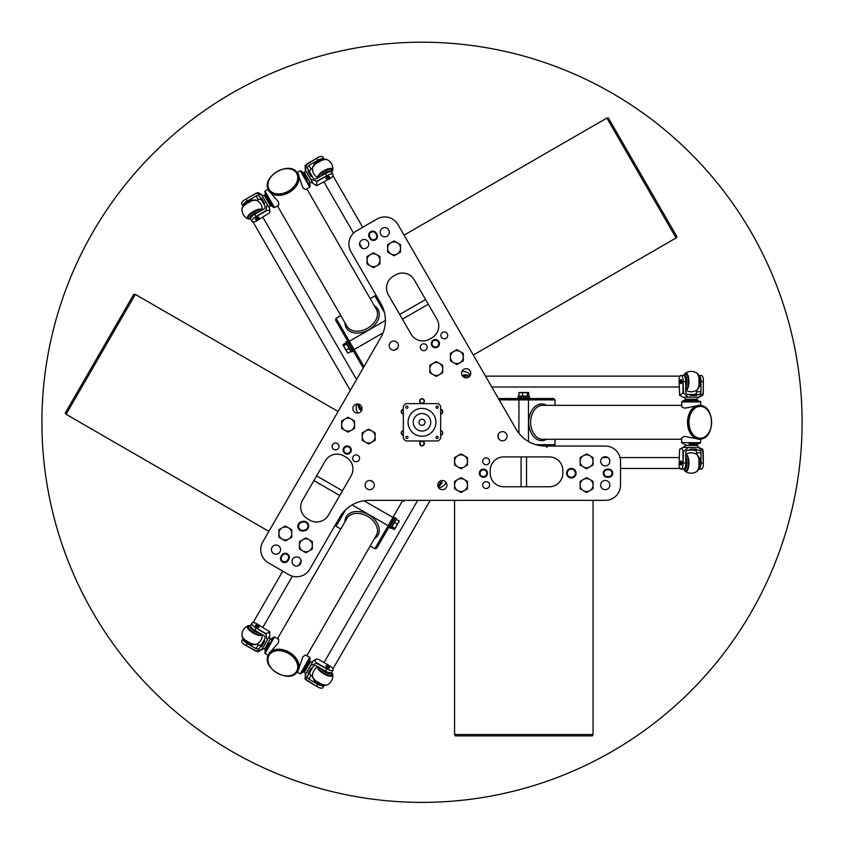 <?xml version="1.0" encoding="UTF-8"?>
<svg xmlns="http://www.w3.org/2000/svg" width="844" height="844" viewBox="0 0 844 844"><rect width="100%" height="100%" fill="white"/><g stroke="black" fill="none" stroke-linecap="round" stroke-linejoin="round"><path stroke-width="1.27" d="M620.53 485.078A15.276 15.276 0 0 1 605.264 500.355L369.102 500.355A33.939 33.939 0 0 0 339.71 517.319L309.801 569.12A15.276 15.276 0 0 1 288.933 574.711L268.36 562.832A15.276 15.276 0 0 1 262.769 541.975L380.855 337.452A33.939 33.939 0 0 0 380.855 303.513L350.946 251.712A15.276 15.276 0 0 1 356.537 230.845L377.11 218.965A15.276 15.276 0 0 1 397.967 224.557L516.053 429.079A33.939 33.939 0 0 0 545.435 446.054L605.264 446.054A15.276 15.276 0 0 1 620.53 461.32L620.53 485.078M676.097 237.966L676.941 236.7L608.387 117.97L606.868 118.055L676.097 237.966L473.305 355.05M455.254 735.873L592.361 735.873L593.047 734.512L454.578 734.512L455.254 735.873M133.806 294.303L65.252 413.043L66.085 414.309L135.314 294.398L133.806 294.303M339.763 495.512L313.894 480.574M399.718 314.464L425.576 299.536M526.529 456.91L526.529 486.777M429.585 417.917A8.757 8.757 0 0 0 414.415 417.917A8.757 8.757 0 0 0 422 431.052A8.757 8.757 0 0 0 429.585 417.917M424.648 420.766A3.059 3.059 0 0 1 420.47 424.943A3.059 3.059 0 0 1 419.837 420.133A3.059 3.059 0 0 1 424.648 420.766M407.979 437.414A1.097 1.097 0 0 1 406.333 438.363A1.097 1.097 0 0 1 406.333 436.464A1.097 1.097 0 0 1 407.979 437.414M438.215 437.414A1.097 1.097 0 0 1 436.57 438.363A1.097 1.097 0 0 1 436.57 436.464A1.097 1.097 0 0 1 438.215 437.414M438.215 407.177A1.097 1.097 0 0 1 436.57 408.127A1.097 1.097 0 0 1 436.57 406.228A1.097 1.097 0 0 1 438.215 407.177M407.979 407.177A1.097 1.097 0 0 1 406.333 408.127A1.097 1.097 0 0 1 406.333 406.228A1.097 1.097 0 0 1 407.979 407.177M411.429 431.347A13.915 13.915 0 0 1 419.447 408.612A13.915 13.915 0 0 1 435.124 426.916A13.915 13.915 0 0 1 411.429 431.347M405.774 403.632A24.729 24.729 0 0 0 403.337 406.069L403.337 438.521A24.729 24.729 0 0 0 405.774 440.958L438.226 440.958A24.729 24.729 0 0 0 440.663 438.521L440.663 406.069A24.729 24.729 0 0 0 438.226 403.632L405.774 403.632M424.057 399.898A2.374 2.374 0 0 0 419.943 399.898A2.374 2.374 0 0 0 422 403.464A2.374 2.374 0 0 0 424.057 399.898M440.663 435.261A2.374 2.374 0 0 0 440.663 430.546M403.337 430.546A2.374 2.374 0 0 0 403.337 435.261M288.553 527.859L291.781 529.726L291.781 533.45A6.446 6.446 0 0 0 282.107 527.859L285.335 526.002L288.553 527.859M291.781 537.164L288.553 539.031A6.446 6.446 0 0 0 291.781 533.45L291.781 537.164M285.335 540.888L282.107 539.031A6.446 6.446 0 0 0 288.553 539.031L285.335 540.888M278.879 533.45L278.879 529.726L282.107 527.859A6.446 6.446 0 0 0 282.107 539.031L278.879 537.164L278.879 533.45M351.336 419.12L354.564 420.977L354.564 424.701A6.446 6.446 0 0 0 344.89 419.12L348.118 417.252L351.336 419.12M354.564 428.425L351.336 430.282A6.446 6.446 0 0 0 354.564 424.701L354.564 428.425M348.118 432.149L344.89 430.282A6.446 6.446 0 0 0 351.336 430.282L348.118 432.149M341.662 424.701L341.662 420.977L344.89 419.12A6.446 6.446 0 0 0 344.89 430.282L341.662 428.425L341.662 424.701M397.302 253.949L394.074 255.806L390.846 253.949A6.446 6.446 0 0 0 400.52 248.358L400.52 252.082L397.302 253.949M387.628 252.082L387.628 248.358A6.446 6.446 0 0 0 390.846 253.949L387.628 252.082M387.628 244.633L390.846 242.777A6.446 6.446 0 0 0 387.628 248.358L387.628 244.633M397.302 242.777L400.52 244.633L400.52 248.358A6.446 6.446 0 0 0 390.846 242.777L394.074 240.909L397.302 242.777M460.086 362.688L456.857 364.545L453.639 362.688A6.446 6.446 0 0 0 463.303 357.107L463.303 360.831L460.086 362.688M450.411 360.831L450.411 357.107A6.446 6.446 0 0 0 453.639 362.688L450.411 360.831M450.411 353.383L453.639 351.515A6.446 6.446 0 0 0 450.411 357.107L450.411 353.383M460.086 351.515L463.303 353.383L463.303 357.107A6.446 6.446 0 0 0 453.639 351.515L456.857 349.659L460.086 351.515M580.144 485.078L580.144 481.354L583.373 479.497A6.446 6.446 0 0 0 583.373 490.659L580.144 488.803L580.144 485.078M586.591 477.63L589.819 479.497A6.446 6.446 0 0 0 583.373 479.497L586.591 477.63M593.047 481.354L593.047 485.078A6.446 6.446 0 0 0 589.819 479.497L593.047 481.354M589.819 490.659L586.591 492.527L583.373 490.659A6.446 6.446 0 0 0 593.047 485.078L593.047 488.803L589.819 490.659M454.578 485.078L454.578 481.354L457.807 479.497A6.446 6.446 0 0 0 457.807 490.659L454.578 488.803L454.578 485.078M461.024 477.63L464.253 479.497A6.446 6.446 0 0 0 457.807 479.497L461.024 477.63M467.471 481.354L467.471 485.078A6.446 6.446 0 0 0 464.253 479.497L467.471 481.354M464.253 490.659L461.024 492.527L457.807 490.659A6.446 6.446 0 0 0 467.471 485.078L467.471 488.803L464.253 490.659M287.53 560.184A3.397 3.397 0 0 1 282.888 561.429A3.397 3.397 0 0 1 281.653 556.787L282.329 555.616A3.397 3.397 0 0 1 286.96 554.371A3.397 3.397 0 0 1 288.205 559.013L287.53 560.184L288.11 560.521L288.796 559.35A4.072 4.072 0 0 0 287.298 553.791A4.072 4.072 0 0 0 281.738 555.278L281.063 556.449A4.072 4.072 0 0 0 282.55 562.02A4.072 4.072 0 0 0 288.11 560.521M345.502 452.975A3.397 3.397 0 0 1 345.502 447.098A3.397 3.397 0 0 1 350.598 450.042A3.397 3.397 0 0 1 345.502 452.975M345.164 453.566A4.072 4.072 0 0 0 351.273 450.042A4.072 4.072 0 0 0 345.164 446.508A4.072 4.072 0 0 0 345.164 453.566M369.82 236.89A3.397 3.397 0 0 1 371.065 232.258A3.397 3.397 0 0 1 375.696 233.503L376.371 234.674A3.397 3.397 0 0 1 375.137 239.306A3.397 3.397 0 0 1 370.495 238.071L369.82 236.89L369.229 237.227L369.915 238.409A4.072 4.072 0 0 0 375.474 239.896A4.072 4.072 0 0 0 376.962 234.337L376.287 233.155A4.072 4.072 0 0 0 370.727 231.667A4.072 4.072 0 0 0 369.229 237.227M433.679 340.702A3.397 3.397 0 0 1 438.764 343.645A3.397 3.397 0 0 1 433.679 346.589A3.397 3.397 0 0 1 433.679 340.702M433.341 340.121A4.072 4.072 0 0 0 433.341 347.169A4.072 4.072 0 0 0 439.45 343.645A4.072 4.072 0 0 0 433.341 340.121M608.651 469.802A3.397 3.397 0 0 1 612.048 473.199A3.397 3.397 0 0 1 608.651 476.596L607.3 476.596A3.397 3.397 0 0 1 603.903 473.199A3.397 3.397 0 0 1 607.3 469.802L608.651 469.802L608.651 469.127L607.3 469.127A4.072 4.072 0 0 0 603.228 473.199A4.072 4.072 0 0 0 607.3 477.271L608.651 477.271A4.072 4.072 0 0 0 612.723 473.199A4.072 4.072 0 0 0 608.651 469.127M486.819 473.199A3.397 3.397 0 0 1 481.734 476.143A3.397 3.397 0 0 1 481.734 470.266A3.397 3.397 0 0 1 486.819 473.199M487.494 473.199A4.072 4.072 0 0 0 481.386 469.675A4.072 4.072 0 0 0 481.386 476.723A4.072 4.072 0 0 0 487.494 473.199M609.843 485.078A4.579 4.579 0 0 1 602.964 489.045A4.579 4.579 0 0 1 602.964 481.112A4.579 4.579 0 0 1 609.843 485.078M609.843 461.32A4.579 4.579 0 0 1 602.964 465.287A4.579 4.579 0 0 1 602.964 457.353A4.579 4.579 0 0 1 609.843 461.32M576.072 473.199A4.747 4.747 0 0 0 568.951 469.085A4.747 4.747 0 0 0 568.951 477.314A4.747 4.747 0 0 0 576.072 473.199M503.784 456.91L549.265 456.91A13.578 13.578 0 0 1 562.842 470.488L562.842 473.199A13.578 13.578 0 0 1 549.265 486.777L503.784 486.777A13.578 13.578 0 0 1 490.216 473.199L490.216 470.488A13.578 13.578 0 0 1 503.784 456.91M489.573 461.32A3.429 3.429 0 0 1 484.424 464.295A3.429 3.429 0 0 1 484.424 458.355A3.429 3.429 0 0 1 489.573 461.32M489.573 485.078A3.429 3.429 0 0 1 484.424 488.043A3.429 3.429 0 0 1 484.424 482.103A3.429 3.429 0 0 1 489.573 485.078M280.577 549.613A4.579 4.579 0 0 1 273.709 553.58A4.579 4.579 0 0 1 273.709 545.646A4.579 4.579 0 0 1 280.577 549.613M301.15 561.492A4.579 4.579 0 0 1 294.282 565.459A4.579 4.579 0 0 1 294.282 557.525A4.579 4.579 0 0 1 301.15 561.492M304.842 530.686A4.747 4.747 0 0 0 308.577 525.105A4.747 4.747 0 0 0 302.996 521.37L301.667 521.634A4.747 4.747 0 0 0 297.921 527.215A4.747 4.747 0 0 0 303.513 530.95L304.842 530.686L304.705 530.021L303.376 530.285A4.072 4.072 0 0 1 298.597 527.078A4.072 4.072 0 0 1 301.793 522.299L303.133 522.035A4.072 4.072 0 0 1 307.912 525.242A4.072 4.072 0 0 1 304.705 530.021M351.125 475.816L328.39 515.199A13.578 13.578 0 0 1 309.843 520.168L307.49 518.807A13.578 13.578 0 0 1 302.521 500.27L325.267 460.887A13.578 13.578 0 0 1 343.803 455.918L346.156 457.269A13.578 13.578 0 0 1 351.125 475.816M359.565 458.324A3.429 3.429 0 0 1 354.417 461.299A3.429 3.429 0 0 1 354.417 455.359A3.429 3.429 0 0 1 359.565 458.324M338.982 446.455A3.429 3.429 0 0 1 333.844 449.419A3.429 3.429 0 0 1 333.844 443.48A3.429 3.429 0 0 1 338.982 446.455M447.731 335.353A3.429 3.429 0 0 1 442.583 338.328A3.429 3.429 0 0 1 442.583 332.388A3.429 3.429 0 0 1 447.731 335.353M427.159 347.232A3.429 3.429 0 0 1 422.011 350.207A3.429 3.429 0 0 1 422.011 344.268A3.429 3.429 0 0 1 427.159 347.232M411.081 334.161L388.346 294.778A13.578 13.578 0 0 1 393.315 276.231L395.667 274.87A13.578 13.578 0 0 1 414.214 279.839L436.949 319.222A13.578 13.578 0 0 1 431.98 337.769L429.628 339.13A13.578 13.578 0 0 1 411.081 334.161M368.754 244.074A4.579 4.579 0 0 1 361.876 248.041A4.579 4.579 0 0 1 361.876 240.107A4.579 4.579 0 0 1 368.754 244.074M389.327 232.195A4.579 4.579 0 0 1 382.448 236.162A4.579 4.579 0 0 1 382.448 228.228A4.579 4.579 0 0 1 389.327 232.195M507.107 436.211A4.579 4.579 0 0 1 500.239 440.178A4.579 4.579 0 0 1 500.239 432.244A4.579 4.579 0 0 1 507.107 436.211M446.94 485.078A4.579 4.579 0 0 1 440.072 489.045A4.579 4.579 0 0 1 440.072 481.112A4.579 4.579 0 0 1 446.94 485.078M374.272 485.078A4.579 4.579 0 0 1 367.393 489.045A4.579 4.579 0 0 1 367.393 481.112A4.579 4.579 0 0 1 374.272 485.078M362.023 408.538A4.579 4.579 0 0 1 355.155 412.505A4.579 4.579 0 0 1 355.155 404.571A4.579 4.579 0 0 1 362.023 408.538M398.368 345.597A4.579 4.579 0 0 1 391.489 349.564A4.579 4.579 0 0 1 391.489 341.63A4.579 4.579 0 0 1 398.368 345.597M470.773 373.27A4.579 4.579 0 0 1 463.905 377.236A4.579 4.579 0 0 1 463.905 369.303A4.579 4.579 0 0 1 470.773 373.27M575.397 473.199A4.072 4.072 0 0 1 569.289 476.723A4.072 4.072 0 0 1 569.289 469.675A4.072 4.072 0 0 1 575.397 473.199M457.807 455.739A6.446 6.446 0 0 0 457.807 466.911A6.446 6.446 0 0 0 467.471 461.32A6.446 6.446 0 0 0 457.807 455.739L461.024 453.872L467.471 457.596L467.471 465.044L461.024 468.768L454.578 465.044L454.578 457.596L457.807 455.739M583.373 455.739A6.446 6.446 0 0 0 583.373 466.911A6.446 6.446 0 0 0 593.047 461.32A6.446 6.446 0 0 0 583.373 455.739L586.591 453.872L593.047 457.596L593.047 465.044L586.591 468.768L580.144 465.044L580.144 457.596L583.373 455.739M433.056 374.567A6.446 6.446 0 0 0 442.731 368.986A6.446 6.446 0 0 0 433.056 363.395A6.446 6.446 0 0 0 433.056 374.567L429.839 372.7L429.839 365.262L436.285 361.538L442.731 365.262L442.731 372.7L436.285 376.424L433.056 374.567M370.273 265.818A6.446 6.446 0 0 0 379.948 260.237A6.446 6.446 0 0 0 370.273 254.656A6.446 6.446 0 0 0 370.273 265.818L367.056 263.961L367.056 256.513L373.502 252.789L379.948 256.513L379.948 263.961L373.502 267.685L370.273 265.818M375.137 436.58A6.446 6.446 0 0 0 365.463 430.999A6.446 6.446 0 0 0 365.463 442.161A6.446 6.446 0 0 0 375.137 436.58L375.137 440.304L368.691 444.028L362.234 440.304L362.234 432.856L368.691 429.132L375.137 432.856L375.137 436.58M312.354 545.319A6.446 6.446 0 0 0 302.679 539.738A6.446 6.446 0 0 0 302.679 550.91A6.446 6.446 0 0 0 312.354 545.319L312.354 549.043L305.908 552.767L299.451 549.043L299.451 541.605L305.908 537.881L312.354 541.605L312.354 545.319M403.337 409.329A2.374 2.374 0 0 0 403.337 414.045A2.374 2.374 0 0 1 403.337 409.329M419.943 444.693A2.374 2.374 0 0 0 424.057 444.693A2.374 2.374 0 0 0 422 441.127A2.374 2.374 0 0 0 419.943 444.693A2.374 2.374 0 0 0 424.057 444.693A2.374 2.374 0 0 0 422 441.127A2.374 2.374 0 0 0 419.943 444.693M442.425 412.874A2.374 2.374 0 0 0 440.663 409.329A2.374 2.374 0 0 1 440.663 414.045A2.374 2.374 0 0 0 442.425 412.874M593.047 500.355L593.047 734.512M268.877 531.393L66.085 414.309M686.109 399.898L697.471 399.898L684.917 399.898L685.761 399.223L696.616 399.223L698.653 397.176L688.314 397.176L683.461 393.104L683.018 379.125L683.018 393.104L679.578 395.245L679.051 379.125A6.108 2.163 90 0 1 681.034 375.464A6.108 2.163 90 0 1 683.018 379.125M696.49 395.488L697.165 394.464L695.889 394.464L696.49 395.488L690.223 395.488L690.097 394.464L695.889 394.464M690.097 394.464L688.282 394.464A2.711 2.543 90 0 1 685.739 391.753L685.739 381.572A6.108 2.163 -90 0 0 683.577 375.464L681.034 375.464M690.223 395.488L689.548 394.464M698.589 375.496A6.108 2.163 90 0 1 698.811 375.464A6.108 2.163 90 0 1 700.974 381.572L700.974 391.753A2.711 2.543 90 0 1 698.431 394.464L697.165 394.464M700.974 391.753L696.638 391.753A2.711 2.543 -90 0 1 694.106 394.464M696.638 391.753L696.638 390.171M699.338 397.176L702.809 395.245L703.326 393.104L703.326 379.125L703.252 393.104L698.389 397.176L699.338 397.176L698.389 397.176M680.623 383.25A2.036 0.717 -90 0 0 681.034 383.609C680.021 382.627 680.021 381.266 681.034 379.536L681.034 379.536A2.036 0.717 90 0 1 681.762 381.572A2.036 0.717 90 0 1 681.034 383.609A2.036 0.717 -90 0 0 681.762 381.541A2.036 0.717 -90 0 0 681.034 379.536A2.036 0.717 -90 0 0 680.623 379.895M703.326 379.125A6.108 2.163 -90 0 0 701.343 375.464L698.811 375.464M683.988 397.176L688.314 397.176M689.337 397.176L685.011 397.176M697.165 450.126L696.49 449.103L695.889 450.126L698.431 450.126A2.711 2.543 90 0 1 700.974 452.838L700.974 463.018A6.108 2.163 90 0 1 698.811 469.127A6.108 2.163 90 0 1 698.589 469.095M695.889 450.126L690.097 450.126L690.223 449.103L696.49 449.103M690.223 449.103L689.548 449.525L690.097 450.126M703.252 451.477L703.326 465.466L702.799 449.346L698.389 447.404L703.326 451.477M683.018 465.466A6.108 2.163 90 0 1 681.034 469.127A6.108 2.163 90 0 1 679.051 465.466L679.62 449.282L681.034 448.449L682.458 449.282L682.975 450.78L683.018 465.466L683.461 451.477L688.314 447.404L698.389 447.404M681.034 469.127L683.577 469.127A6.108 2.163 -90 0 0 685.739 463.018L685.739 452.838A2.711 2.543 90 0 1 688.282 450.126L689.548 450.126M694.106 450.126A2.711 2.543 -90 0 1 696.638 452.838L700.974 452.838M696.638 454.42L696.638 452.838M680.623 464.696A2.036 0.717 -90 0 0 681.034 465.055C680.021 464.073 680.021 462.723 681.034 460.982A2.036 0.717 90 0 1 681.762 463.018A2.036 0.717 90 0 1 681.034 465.055A2.036 0.717 -90 0 0 681.762 462.987A2.036 0.717 -90 0 0 681.034 460.982A2.036 0.717 -90 0 0 680.623 461.341M698.811 469.127L701.343 469.127A6.108 2.163 -90 0 0 703.326 465.466M696.616 444.693L698.653 447.404L697.366 447.404L699.338 447.404M688.314 447.404L683.049 447.404L685.761 445.368L696.616 445.368M308.514 170.077L307.976 171.174L309.157 171.184L307.881 168.979A2.711 2.543 -30 0 1 308.967 165.424L317.787 160.339A6.108 2.163 -30 0 1 324.159 159.157A6.108 2.163 -30 0 1 324.233 159.358M309.157 171.184L312.048 176.206L311.109 176.607L307.976 171.174M333.042 174.55A6.108 2.163 -30 0 1 330.859 178.095L316.637 185.701L316.764 181.65L328.875 174.655A6.108 2.163 -30 0 1 333.042 174.55L331.776 172.345A6.108 2.163 150 0 0 325.404 173.526L316.584 178.622A2.711 2.543 -30 0 1 312.966 177.778L312.048 176.206M311.109 176.607L312.322 176.681M306.646 164.137L318.726 157.068L305.022 165.582L305.549 170.372L306.615 164.063M328.875 174.655L316.542 181.27L310.592 179.097L305.085 169.56M312.502 168.389L311.13 169.18L308.967 165.424M310.043 172.735A2.711 2.543 150 0 1 311.13 169.18M329.403 177.113A2.036 0.717 150 0 0 329.519 176.586C329.171 177.947 327.999 178.633 325.984 178.622L325.984 178.622A2.036 0.717 -30 0 1 327.388 176.976A2.036 0.717 -30 0 1 329.519 176.586A2.036 0.717 150 0 0 329.508 176.565A2.036 0.717 150 0 0 327.366 176.987A2.036 0.717 150 0 0 325.984 178.622A2.036 0.717 150 0 0 326.501 178.791M324.159 159.157L322.883 156.952A6.108 2.163 150 0 0 318.726 157.068M310.592 179.097L312.755 182.853M306.066 171.258L305.422 170.15L304.673 172.925L310.107 182.336L312.881 183.074M264.7 196.008L270.133 205.408L270.724 205.071L265.29 195.66L261.925 195.259L267.094 204.216L265.997 210.451L254.107 217.836L266.841 210.525L268.403 210.23L269.837 211.042L269.816 212.688L256.091 221.265A6.108 2.163 -30 0 1 251.923 221.381A6.108 2.163 -30 0 1 254.107 217.836M260.321 197.907L260.954 199.015L261.534 197.981L260.321 197.907L259.688 196.81A2.711 2.543 -30 0 0 256.059 195.966L258.232 199.722A2.711 2.543 150 0 1 261.851 200.555M258.232 199.722L256.861 200.513M261.534 197.981L264.668 203.415L263.856 204.026L260.954 199.015M263.856 204.026L264.763 205.609A2.711 2.543 -30 0 1 263.676 209.164L254.867 214.249A6.108 2.163 150 0 0 250.657 219.176L251.923 221.381M264.668 203.415L264.13 204.501M243.177 206.168A6.108 2.163 -30 0 1 243.04 205.989A6.108 2.163 -30 0 1 247.25 201.062L256.059 195.966M258.876 217.836A2.036 0.717 150 0 0 258.981 217.309C258.633 218.68 257.462 219.356 255.447 219.345A2.036 0.717 -30 0 1 256.85 217.699A2.036 0.717 -30 0 1 258.981 217.309A2.036 0.717 150 0 0 258.971 217.288A2.036 0.717 150 0 0 256.829 217.72A2.036 0.717 150 0 0 255.447 219.345A2.036 0.717 150 0 0 255.964 219.514M261.587 194.669L258.169 192.632L256.059 193.244L243.948 200.239L256.101 193.318L261.925 195.259M243.948 200.239A6.108 2.163 150 0 0 241.764 203.794L243.04 205.989M269.257 207.962L267.094 204.216M266.577 203.33L268.74 207.075M260.321 646.683L261.534 646.609L260.954 645.576L259.688 647.781A2.711 2.543 -150 0 1 256.059 648.625L247.25 643.529A6.108 2.163 -150 0 1 243.04 638.602A6.108 2.163 -150 0 1 243.177 638.423M260.954 645.576L263.856 640.554L264.668 641.176L261.534 646.609M251.923 623.21A6.108 2.163 -150 0 1 256.091 623.326L269.785 631.839L266.219 633.749L254.107 626.754A6.108 2.163 -150 0 1 251.923 623.21L250.657 625.404A6.108 2.163 30 0 0 254.867 630.341L263.676 635.426A2.711 2.543 -150 0 1 264.763 638.982L263.856 640.554M264.668 641.176L264.13 640.079M256.101 651.273L243.948 644.352L258.169 651.948L262.051 649.099L256.059 651.336M262.568 648.213L261.925 649.331L264.7 648.582L270.133 639.182L269.384 636.397L262.568 648.213M254.107 626.754L265.997 634.129L267.094 640.374L266.577 641.261M256.861 644.077L258.232 644.869L256.059 648.625M261.851 644.025A2.711 2.543 30 0 1 258.232 644.869M255.964 625.066A2.036 0.717 30 0 0 255.447 625.246C256.808 624.855 257.979 625.531 258.981 627.282L258.981 627.282A2.036 0.717 -150 0 1 256.85 626.892A2.036 0.717 -150 0 1 255.447 625.246A2.036 0.717 30 0 0 255.437 625.267A2.036 0.717 30 0 0 256.882 626.902A2.036 0.717 30 0 0 258.981 627.282A2.036 0.717 30 0 0 258.876 626.744M243.04 638.602L241.764 640.796A6.108 2.163 30 0 0 243.948 644.352M264.214 645.354L261.587 649.922M267.094 640.374L269.384 636.397M308.514 674.504L309.157 673.406L307.976 673.417L308.514 674.504L307.881 675.611A2.711 2.543 -150 0 0 308.967 679.167L311.13 675.411A2.711 2.543 30 0 1 310.043 671.856M311.13 675.411L312.502 676.202M307.976 673.417L311.109 667.984L312.048 668.385L309.157 673.406M312.048 668.385L312.966 666.813A2.711 2.543 -150 0 1 316.584 665.969L325.404 671.064A6.108 2.163 30 0 0 331.776 672.246L333.042 670.041A6.108 2.163 -150 0 1 328.875 669.925L316.183 662.54L315.15 661.348L315.128 659.702L316.563 658.89L318.747 659.502L330.859 666.496A6.108 2.163 -150 0 1 333.042 670.041M311.109 667.984L312.322 667.91M324.233 685.222A6.108 2.163 -150 0 1 324.159 685.433A6.108 2.163 -150 0 1 317.787 684.252L308.967 679.167M326.501 665.8A2.036 0.717 30 0 0 325.984 665.969C327.345 665.578 328.516 666.254 329.519 668.005A2.036 0.717 -150 0 1 327.388 667.615A2.036 0.717 -150 0 1 325.984 665.969A2.036 0.717 30 0 0 327.419 667.625A2.036 0.717 30 0 0 329.519 668.005A2.036 0.717 30 0 0 329.403 667.467M305.549 674.219L305.022 679.009L318.726 687.522L306.646 680.454L305.549 674.219L310.592 665.494L316.542 663.321L328.875 669.925M318.726 687.522A6.108 2.163 30 0 0 322.883 687.628L324.159 685.433M305.085 675.031L307.712 670.463M312.755 661.738L310.592 665.494M306.066 673.333L305.422 674.44L306.066 673.333M258.517 632.441A5.433 1.92 -150 0 1 253.073 630.014A5.433 1.92 -150 0 1 250.742 626.607A5.444 1.931 30 0 0 253.063 630.014A5.444 1.931 30 0 0 258.528 632.451M243.631 638.94L243.621 638.94A5.433 1.92 30 0 0 244.654 641.271A5.433 1.92 30 0 0 245.709 642.21A5.433 1.92 30 0 0 253.031 644.373L253.031 644.362M321.733 668.944A5.444 1.931 30 0 0 323.6 670.737A5.444 1.931 30 0 0 330.7 672.763A5.433 1.92 -150 0 1 323.611 670.737A5.433 1.92 -150 0 1 321.743 668.954M438.374 486.239A6.763 6.33 -150 0 0 442.214 480.5M314.158 679.663L314.168 679.663A5.433 1.92 30 0 0 315.192 682.005A5.433 1.92 30 0 0 316.236 682.933A5.433 1.92 30 0 0 323.568 685.096L323.568 685.096M685.739 458.798A5.433 1.92 90 0 1 686.351 464.738A5.433 1.92 90 0 1 684.568 468.452M698.8 468.452L698.811 468.452A5.433 1.92 -90 0 0 700.32 466.384A5.433 1.92 -90 0 0 700.594 465.012A5.433 1.92 -90 0 0 698.811 457.585L698.8 457.585M250.742 217.984A5.433 1.92 -30 0 1 256.038 212.867A5.433 1.92 -30 0 1 258.517 212.139A5.444 1.931 150 0 0 256.038 212.857A5.444 1.931 150 0 0 250.742 217.995M358.436 404.498A6.763 6.33 -30 0 0 361.485 410.701M253.031 200.218L253.031 200.218A5.433 1.92 150 0 0 250.489 199.944A5.433 1.92 150 0 0 249.159 200.387A5.433 1.92 150 0 0 243.621 205.651L243.631 205.651M326.575 172.134A5.433 1.92 -30 0 1 330.69 171.828A5.444 1.931 150 0 0 326.575 172.134A5.444 1.931 150 0 0 321.733 175.647A5.433 1.92 -30 0 1 326.575 172.134M323.568 159.495L323.568 159.495A5.433 1.92 150 0 0 321.026 159.221A5.433 1.92 150 0 0 319.697 159.664A5.433 1.92 150 0 0 314.158 164.928L314.168 164.928M684.568 376.139A5.433 1.92 90 0 1 686.351 383.281A5.433 1.92 90 0 1 685.739 385.782M469.19 376.139A6.763 6.33 90 0 0 462.301 375.685M698.8 386.995L698.811 386.995A5.433 1.92 -90 0 0 700.32 384.938A5.433 1.92 -90 0 0 700.594 383.566A5.433 1.92 -90 0 0 698.811 376.139L698.8 376.139M689.284 444.693L697.798 444.419L689.284 444.693M688.778 443.332L700.014 443.332L700.689 442.657L681.688 442.657L682.363 443.332M707.388 409.393A16.964 12.038 90 0 0 699.56 405.331L684.452 408.232L681.688 406.724L681.688 401.934L700.689 401.934L700.689 405.405M681.688 442.657L681.688 437.867L684.452 436.348L699.56 439.26A16.964 12.038 90 0 0 707.388 435.198M699.127 401.259L682.363 401.259L684.579 400.172L697.798 400.172L698.515 401.259M528.386 395.815L529.452 396.311L529.547 398.537L553.696 398.537L555.046 399.898L555.014 405.331L555.046 399.898L553.664 398.537L498.677 398.98M555.014 439.26L555.014 444.693L555.046 439.26M519.493 398.537L518.923 399.898L518.923 433.299M528.471 441.507L528.471 399.898L555.014 399.898M498.319 438.015L498.319 434.396M553.696 446.054L555.046 444.693L535.94 444.693M553.664 446.054L555.014 444.693M499.753 398.537L529.547 398.537M527.911 398.537L528.471 399.898L499.194 399.898M699.56 405.331A16.964 12.038 90 0 0 687.522 422.295A16.964 12.038 90 0 0 699.56 439.26M699.676 438.922A16.627 11.805 -90 0 1 699.56 438.922A16.627 11.805 -90 0 1 687.754 422.295A16.627 11.805 -90 0 1 699.56 405.669A16.627 11.805 -90 0 1 699.676 405.669M529.547 397.735L518.079 397.735L518.079 398.537M528.734 395.973L528.734 392.66L527.405 392.66L527.405 396.058L528.734 396.058L518.881 396.058L518.881 392.66L520.221 392.66M519.239 392.523L528.386 392.523M522.478 396.058L522.478 392.66L518.881 392.66M528.734 392.66L522.478 392.66M303.471 174.908L302.563 173.337M307.754 179.624L303.26 172.376L307.754 179.624M304.673 172.925L303.745 172.672M268.139 181.597A16.964 12.038 -30 0 0 268.529 190.406L278.604 202.032L278.668 205.187L274.522 207.582L265.016 191.124L268.023 189.383M297.288 172.492L300.285 170.762L309.79 187.22L305.644 189.615L302.954 187.98L297.911 173.431A16.964 12.038 -30 0 0 290.484 168.695M309.875 183.834L310.043 186.292L301.213 171.005L300.285 170.762M265.216 192.812L273.593 207.329L271.546 205.957L264.932 194.51L265.522 193.35M340.776 315.55L336.081 318.272L340.797 315.582M370.189 298.618L374.894 295.896L370.168 298.586M345.871 343.402L345.766 342.231L347.654 341.039L335.585 320.129L352.676 349.743L354.142 349.553L383.07 332.852M385.402 320.477L349.363 341.282L336.081 318.272L335.596 320.15L336.081 318.272M397.461 348.34L394.317 350.144M376.73 296.371L374.873 295.875L384.431 312.428M376.74 296.392L374.894 295.896M355.472 354.575L353.393 350.967L352.686 351.368L346.958 341.44M352.676 349.743L362.551 366.834M347.654 341.039L351.674 348.002M362.582 366.897L363.479 367.551M348.466 342.442L349.363 341.282L364.007 366.634M379.621 301.382L380.855 303.513M268.529 190.406A16.964 12.038 -30 0 0 289.239 192.348A16.964 12.038 -30 0 0 297.911 173.431M297.563 173.505A16.627 11.805 150 0 1 297.626 173.611A16.627 11.805 150 0 1 289.123 192.137A16.627 11.805 150 0 1 268.814 190.238A16.627 11.805 150 0 1 268.761 190.132M345.84 343.023L342.97 344.668L343.635 345.829L346.578 344.13L345.903 342.981L350.83 351.505L347.897 353.203L347.232 352.043M347.601 352.971L343.023 345.048M349.036 348.403L346.103 350.091L347.897 353.203M342.97 344.668L346.103 350.091M271.061 205.662L265.438 195.175M264.932 194.51L271.546 205.957M267.02 648.646L266.113 650.207M268.962 642.569L264.932 650.08L268.962 642.569M267.822 647.253L265.216 651.779L264.932 650.08M290.484 675.896A16.964 12.038 -150 0 0 297.911 671.149L302.954 656.611L305.644 654.976L309.79 657.37L300.285 673.828L297.288 672.098M268.023 655.208L265.016 653.467L274.522 637.009L278.668 639.404L278.604 642.548L268.529 654.184A16.964 12.038 -150 0 0 268.139 662.994M271.546 638.634L273.593 637.262L264.773 652.539L265.016 653.467M301.656 672.816L310.043 658.299L309.875 660.757L303.26 672.214L301.656 672.816M370.168 546.005L374.873 548.716L370.189 545.973M340.797 529.009L336.091 526.287L345.639 509.765M336.081 526.318L335.596 524.441L336.081 526.318L340.776 529.03M391.743 527.669L390.783 528.344L388.799 527.31L376.73 548.22L393.832 518.606L392.935 517.435L364.007 500.735M352.127 504.902L388.166 525.707L374.873 548.716L376.74 548.189M370.221 480.531L373.354 482.335M393.832 518.606L388.799 527.31M403.738 501.441L403.854 500.355M389.611 525.896L388.166 525.707L402.799 500.355M376.73 548.22L374.873 548.716M338.476 519.45L339.71 517.319M297.911 671.149A16.964 12.038 -150 0 0 289.239 652.243A16.964 12.038 -150 0 0 268.529 654.184M268.761 654.459A16.627 11.805 30 0 1 268.814 654.353A16.627 11.805 30 0 1 289.123 652.444A16.627 11.805 30 0 1 297.626 670.98A16.627 11.805 30 0 1 297.563 671.086M389.495 527.711L395.235 517.783L394.538 517.372M391.426 527.89L394.296 529.547L394.96 528.386L392.027 526.698L391.352 527.848L396.279 519.324L399.223 521.012L398.547 522.172M399.159 521.392L394.591 529.315M394.486 522.425L397.429 524.124L399.223 521.012M394.296 529.547L397.429 524.124M309.621 661.728L303.745 671.919M303.26 672.214L309.875 660.757M794.046 344.51A380.095 380.095 0 0 0 168.61 138.986A380.095 380.095 0 0 0 303.344 783.39A380.095 380.095 0 0 0 794.046 344.51M423.825 400.035A2.099 2.099 0 0 1 422 403.189A2.099 2.099 0 0 1 420.175 400.035A2.099 2.099 0 0 1 423.825 400.035M440.663 430.82A2.099 2.099 0 0 1 440.663 434.987M403.337 434.987A2.099 2.099 0 0 1 403.337 430.82M281.653 556.787L281.063 556.449M282.329 555.616L281.738 555.278M288.205 559.013L288.796 559.35M375.696 233.503L376.287 233.155M376.371 234.674L376.962 234.337M370.495 238.071L369.915 238.409M608.651 476.596L608.651 477.271M607.3 476.596L607.3 477.271M607.3 469.802L607.3 469.127M302.996 521.37L303.133 522.035M303.376 530.285L303.513 530.95M301.793 522.299L301.667 521.634M403.337 413.771A2.099 2.099 0 0 1 403.337 409.604M420.175 444.556A2.099 2.099 0 0 1 422 441.401A2.099 2.099 0 0 1 423.825 444.556A2.099 2.099 0 0 1 420.175 444.556M440.663 409.604A2.099 2.099 0 0 1 440.663 413.771M685.739 381.572L683.461 381.572M703.252 381.572L700.974 381.572M703.252 463.018L700.974 463.018M685.739 463.018L683.461 463.018M317.787 160.339L316.648 158.366M326.533 175.499L325.404 173.526M256.006 216.222L254.867 214.249M247.25 201.062L246.11 199.089M247.25 643.529L246.11 645.502M256.006 628.369L254.867 630.341M326.533 669.092L325.404 671.064M317.787 684.252L316.648 686.225M309.516 661.918L310.107 662.255L304.673 671.666L305.422 674.44M255.89 625.151A1.699 0.601 -150 0 1 258.338 625.931A1.699 0.601 -150 0 1 257.884 626.881A1.699 0.601 -150 0 1 255.89 625.151M250.594 626.195A5.929 2.099 30 0 0 250.299 626.406A5.929 2.099 30 0 0 252.936 630.447A5.929 2.099 30 0 0 259.435 632.979M258.697 632.557A5.602 1.983 -150 0 1 252.873 629.941A5.602 1.983 -150 0 1 250.668 626.417M250.584 626.142A7.258 2.574 30 0 0 251.681 631.396A7.258 2.574 30 0 0 261.155 633.971M250.562 626.037A7.469 2.648 30 0 0 250.605 630.637A7.469 2.648 30 0 0 260.553 634.656A7.469 2.648 30 0 0 261.302 634.118A7.469 2.648 30 0 0 261.323 634.066M261.967 634.435A8.208 2.912 -150 0 1 250.974 631.301A8.208 2.912 -150 0 1 250.562 625.657A8.493 3.007 30 0 0 248.02 625.742A8.493 3.007 30 0 0 252.578 632.705A8.493 3.007 30 0 0 262.199 634.572M262.305 634.635A10.181 10.181 0 0 1 256.249 644.373A8.493 3.007 -150 0 1 248.009 642.21A8.493 3.007 -150 0 1 242.017 636.154A10.181 10.181 0 0 1 248.02 625.742L250.573 625.615M243.304 638.518A8.208 2.912 30 0 0 253.559 644.436M251.617 643.951A5.929 2.099 -150 0 1 244.697 639.952M244.349 639.646A5.602 1.983 30 0 0 252.05 644.099M326.428 665.884A1.699 0.601 -150 0 1 328.875 666.654A1.699 0.601 -150 0 1 328.421 667.604A1.699 0.601 -150 0 1 326.428 665.884M320.825 668.416A5.929 2.099 30 0 0 326.269 672.795A5.929 2.099 30 0 0 331.08 673.048A5.929 2.099 30 0 0 331.122 672.689L331.07 673.101M330.89 672.742A5.602 1.983 -150 0 1 326.733 672.584A5.602 1.983 -150 0 1 321.564 668.849M319.106 667.435A7.258 2.574 30 0 0 326.069 674.345A7.258 2.574 30 0 0 331.175 672.668M318.937 667.33A7.469 2.648 30 0 0 322.967 672.731A7.469 2.648 30 0 0 331.091 675.379A7.469 2.648 30 0 0 331.84 674.841A7.469 2.648 30 0 0 331.281 672.636M318.061 666.823A8.493 3.007 30 0 0 324.486 674.229A8.493 3.007 30 0 0 332.8 674.694A8.493 3.007 30 0 0 331.608 672.446A8.208 2.912 -150 0 1 326.512 674.915A8.208 2.912 -150 0 1 318.293 666.96M331.629 672.415L332.8 674.694A10.181 10.181 0 0 1 326.786 685.096A8.493 3.007 -150 0 1 318.547 682.933A8.493 3.007 -150 0 1 312.554 676.877A10.181 10.181 0 0 1 317.956 666.76M313.841 679.241A8.208 2.912 30 0 0 324.096 685.159M438.384 487.357L441.022 487.241A8.493 3.007 -150 0 1 438.363 487.304M441.001 480.7A5.802 5.423 30 0 1 439.049 485.078M439.481 484.329A5.486 5.127 -150 0 0 440.505 480.89M440.399 480.943A5.433 5.075 30 0 1 439.777 483.812L438.089 486.735M322.155 684.674A5.929 2.099 -150 0 1 315.234 680.675M314.886 680.369A5.602 1.983 30 0 0 322.587 684.822M680.739 464.717A1.699 0.601 90 0 1 680.19 462.217A1.699 0.601 90 0 1 681.235 462.132A1.699 0.601 90 0 1 680.739 464.717M684.684 468.958L684.273 468.8A5.929 2.099 -90 0 0 684.621 468.937A5.929 2.099 -90 0 0 686.805 464.633A5.929 2.099 -90 0 0 685.739 457.743M685.739 458.587A5.602 1.983 90 0 1 686.394 464.938A5.602 1.983 90 0 1 684.442 468.61M684.558 468.462A5.444 1.931 -90 0 0 686.351 464.738A5.444 1.931 -90 0 0 685.739 458.788M684.252 468.821A7.258 2.574 -90 0 0 688.25 465.244A7.258 2.574 -90 0 0 685.739 455.76M684.167 468.895A7.469 2.648 -90 0 0 688.124 466.553A7.469 2.648 -90 0 0 686.636 455.939A7.469 2.648 -90 0 0 685.792 455.549A7.469 2.648 -90 0 0 685.739 455.56M685.739 454.81A8.208 2.912 90 0 1 688.514 465.909A8.208 2.912 90 0 1 683.84 469.085A8.493 3.007 -90 0 0 685.18 471.237A8.493 3.007 -90 0 0 688.936 463.81A8.493 3.007 -90 0 0 685.739 454.547M685.739 454.42A10.181 10.181 0 0 1 697.197 454.8A8.493 3.007 90 0 1 699.454 463.018A8.493 3.007 90 0 1 697.197 471.237A10.181 10.181 0 0 1 685.18 471.237L683.798 469.095M698.6 468.937A8.208 2.912 -90 0 0 698.6 457.1M699.159 459.02A5.929 2.099 90 0 1 699.159 467.017M699.064 467.471A5.602 1.983 -90 0 0 699.064 458.566M258.834 217.741A1.699 0.601 -30 0 1 256.935 219.461A1.699 0.601 -30 0 1 256.344 218.607A1.699 0.601 -30 0 1 258.834 217.741M259.435 211.612A5.929 2.099 150 0 0 252.936 214.133A5.929 2.099 150 0 0 250.299 218.185A5.929 2.099 150 0 0 250.594 218.396M250.668 218.174A5.602 1.983 -30 0 1 252.873 214.65A5.602 1.983 -30 0 1 258.697 212.034M261.155 210.62A7.258 2.574 150 0 0 251.681 213.194A7.258 2.574 150 0 0 250.584 218.448M261.323 210.525A7.469 2.648 150 0 0 254.635 211.306A7.469 2.648 150 0 0 248.284 217.024A7.469 2.648 150 0 0 248.368 217.931A7.469 2.648 150 0 0 250.562 218.554M262.199 210.019A8.493 3.007 150 0 0 252.578 211.886A8.493 3.007 150 0 0 248.02 218.839A8.493 3.007 150 0 0 250.562 218.934A8.208 2.912 -30 0 1 250.974 213.289A8.208 2.912 -30 0 1 261.967 210.145M250.573 218.976L248.02 218.839A10.181 10.181 0 0 1 242.017 208.436A8.493 3.007 -30 0 1 248.009 202.381A8.493 3.007 -30 0 1 256.249 200.218A10.181 10.181 0 0 1 262.305 209.956M253.559 200.155A8.208 2.912 150 0 0 243.304 206.073M357.466 403.959L356.242 406.302A8.493 3.007 -30 0 1 357.518 403.959M361.918 409.54A5.802 5.423 150 0 1 359.111 405.669M359.533 406.418A5.486 5.127 -30 0 0 362.002 409.023M362.013 408.907A5.433 5.075 150 0 1 359.829 406.924L358.151 404.012M244.697 204.628A5.929 2.099 -30 0 1 251.617 200.64M252.05 200.492A5.602 1.983 150 0 0 244.349 204.944M329.371 177.008A1.699 0.601 -30 0 1 327.472 178.738A1.699 0.601 -30 0 1 326.881 177.873A1.699 0.601 -30 0 1 329.371 177.008M331.07 171.469L331.133 171.902A5.929 2.099 150 0 0 331.08 171.543A5.929 2.099 150 0 0 326.269 171.796A5.929 2.099 150 0 0 320.825 176.164M321.564 175.742A5.602 1.983 -30 0 1 326.733 172.007A5.602 1.983 -30 0 1 330.89 171.849M331.175 171.912A7.258 2.574 150 0 0 326.069 170.245A7.258 2.574 150 0 0 319.106 177.156M331.281 171.954A7.469 2.648 150 0 0 327.261 169.697A7.469 2.648 150 0 0 318.821 176.301A7.469 2.648 150 0 0 318.905 177.208A7.469 2.648 150 0 0 318.937 177.261M318.293 177.63A8.208 2.912 -30 0 1 326.512 169.676A8.208 2.912 -30 0 1 331.597 172.144A8.493 3.007 150 0 0 332.8 169.897A8.493 3.007 150 0 0 324.486 170.361A8.493 3.007 150 0 0 318.061 177.767M317.956 177.831A10.181 10.181 0 0 1 312.554 167.713A8.493 3.007 -30 0 1 318.547 161.647A8.493 3.007 -30 0 1 326.786 159.495A10.181 10.181 0 0 1 332.8 169.897L331.629 172.176M324.096 159.432A8.208 2.912 150 0 0 313.841 165.35M315.234 163.905A5.929 2.099 -30 0 1 322.155 159.906M322.587 159.769A5.602 1.983 150 0 0 314.886 164.211M680.739 383.271A1.699 0.601 90 0 1 680.19 380.76A1.699 0.601 90 0 1 681.235 380.676A1.699 0.601 90 0 1 680.739 383.271M685.739 386.847A5.929 2.099 -90 0 0 686.805 379.958A5.929 2.099 -90 0 0 684.621 375.654A5.929 2.099 -90 0 0 684.284 375.802A7.258 2.574 -90 0 1 688.25 379.346A7.258 2.574 -90 0 1 685.739 388.831M684.442 375.97A5.602 1.983 90 0 1 686.394 379.652A5.602 1.983 90 0 1 685.739 386.003M685.739 385.803A5.444 1.931 -90 0 0 686.351 383.292A5.444 1.931 -90 0 0 684.558 376.129M685.739 389.031A7.469 2.648 -90 0 0 688.398 382.849A7.469 2.648 -90 0 0 686.636 374.483A7.469 2.648 -90 0 0 685.792 374.103A7.469 2.648 -90 0 0 684.167 375.696M685.739 390.044A8.493 3.007 -90 0 0 688.936 380.781A8.493 3.007 -90 0 0 685.18 373.354A8.493 3.007 -90 0 0 683.83 375.506A8.208 2.912 90 0 1 688.514 378.682A8.208 2.912 90 0 1 685.739 389.78M683.798 375.496L685.18 373.354A10.181 10.181 0 0 1 697.197 373.354A8.493 3.007 90 0 1 699.454 381.572A8.493 3.007 90 0 1 697.197 389.791A10.181 10.181 0 0 1 685.739 390.171M698.6 387.491A8.208 2.912 -90 0 0 698.6 375.654M470.15 375.569L468.736 373.354A8.493 3.007 90 0 1 470.119 375.622M463.082 376.635A5.802 5.423 -90 0 1 467.84 376.139M466.985 376.139A5.486 5.127 90 0 0 463.493 376.973M463.588 377.036A5.433 5.075 -90 0 1 466.394 376.139L469.76 376.139M699.159 377.574A5.929 2.099 90 0 1 699.159 385.571M699.064 386.014A5.602 1.983 -90 0 0 699.064 377.12M681.688 439.26L542.703 439.26A16.964 12.038 -90 0 1 530.665 422.295A16.964 12.038 -90 0 1 542.703 405.331L681.688 405.331M546.659 405.331A18.325 13.008 90 0 0 528.745 422.295A18.325 13.008 90 0 0 546.659 439.26M688.957 422.295A15.952 11.32 -90 0 1 705.932 408.485A15.952 11.32 -90 0 1 705.932 436.105A15.952 11.32 -90 0 1 688.957 422.295M687.997 422.295A16.627 11.805 90 0 0 699.803 438.922A16.627 11.805 90 0 0 711.597 422.295A16.627 11.805 90 0 0 699.803 405.669A16.627 11.805 90 0 0 687.997 422.295M529.452 396.311L518.174 396.311L518.079 397.735M306.847 188.908L376.34 309.284A16.964 12.038 150 0 1 367.667 328.189A16.964 12.038 150 0 1 346.958 326.248L277.465 205.883M344.974 322.819A18.325 13.008 -30 0 0 368.628 329.856A18.325 13.008 -30 0 0 374.367 305.855M288.521 191.103A15.952 11.32 150 0 1 268.065 183.306A15.952 11.32 150 0 1 291.992 169.496A15.952 11.32 150 0 1 288.521 191.103M288.996 191.936A16.627 11.805 -30 0 0 297.499 173.4A16.627 11.805 -30 0 0 277.201 171.49A16.627 11.805 -30 0 0 268.698 190.027A16.627 11.805 -30 0 0 288.996 191.936M345.766 342.231L351.41 352.001L352.686 351.368M277.465 638.708L346.958 518.343A16.964 12.038 30 0 1 367.667 516.401A16.964 12.038 30 0 1 376.34 535.307L306.847 655.672M374.367 538.736A18.325 13.008 -150 0 0 368.628 514.734A18.325 13.008 -150 0 0 344.974 521.761M288.521 653.488A15.952 11.32 30 0 1 291.992 675.094A15.952 11.32 30 0 1 268.065 661.285A15.952 11.32 30 0 1 288.521 653.488M288.996 652.655A16.627 11.805 -150 0 0 268.698 654.564A16.627 11.805 -150 0 0 277.201 673.09A16.627 11.805 -150 0 0 297.499 671.191A16.627 11.805 -150 0 0 288.996 652.655M390.783 528.344L396.416 518.575L395.235 517.783M342.474 490.807L316.606 475.879M402.43 319.169L428.298 304.23M521.096 456.91L521.096 486.777M404.076 235.138L606.868 118.055M454.578 500.355L454.578 734.512M338.117 411.482L135.314 294.398M679.578 395.245L683.049 397.176M685.761 399.223L683.724 397.176M696.616 399.223L696.616 399.898M679.578 449.346L683.049 447.404M685.761 444.693L685.761 445.368M316.637 185.701L313.229 183.665M310.107 182.336L309.516 182.673M269.785 212.751L269.732 208.774M270.133 205.408L269.384 208.194M269.785 631.839L269.732 635.806M264.7 648.582L265.29 648.92M270.133 639.182L270.724 639.52M316.637 658.89L313.229 660.926M310.107 662.255L312.881 661.517M304.083 671.318L304.673 671.666M256.249 644.373C249.982 644.236 245.235 641.493 242.017 636.154M262.906 627.261L292.404 576.178M298.481 565.659L301.129 561.06M253.01 622.693L282.761 571.156M252.293 644.172L244.169 639.478M326.786 685.096C320.52 684.959 315.772 682.216 312.554 676.877M441.022 487.241A10.181 10.181 0 0 0 446.065 482.378M332.947 668.849L430.229 500.355M324.043 662.551L417.685 500.355M322.83 684.895L314.707 680.211M697.197 454.8C700.214 460.296 700.214 465.772 697.197 471.237M679.051 457.585L620.066 457.585M607.912 457.585L602.605 457.585M680.042 468.452L620.53 468.452M699.001 458.334L699.001 467.703M242.017 208.436C245.266 203.077 250.014 200.344 256.249 200.218M356.242 406.302A10.181 10.181 0 0 0 357.94 413.096M253.01 221.898L350.292 390.392M262.906 217.33L356.558 379.536M244.169 205.103L252.293 200.418M312.554 167.713C315.804 162.354 320.551 159.621 326.786 159.495M324.043 182.03L353.531 233.113M359.607 243.642L362.266 248.242M332.947 175.742L362.709 227.279M314.707 164.38L322.83 159.695M697.197 373.354C700.214 378.851 700.214 384.326 697.197 389.791M468.736 373.354A10.181 10.181 0 0 0 462.006 371.413M680.042 376.139L485.479 376.139M679.051 386.995L491.757 386.995M699.001 376.878L699.001 386.257M684.579 444.419L683.25 443.332M697.798 444.419L699.127 443.332M700.689 439.186L700.689 442.657M681.688 401.934L682.363 401.259M700.689 401.934L700.014 401.259M546.553 447.404L547.904 446.054M699.56 438.922L699.803 438.922C715.322 439.808 715.322 404.782 699.803 405.669L699.56 405.669M518.881 395.973L518.174 396.311M303.26 172.376L301.656 171.775M309.79 187.22L310.043 186.292M274.522 207.582L273.593 207.329M265.016 191.124L264.773 192.052M297.626 173.611L297.499 173.4C290.505 159.516 260.174 177.029 268.698 190.027L268.814 190.238M350.766 351.547L351.41 352.001M274.522 637.009L273.593 637.262M309.79 657.37L310.043 658.299M300.285 673.828L301.213 673.586M268.814 654.353L268.698 654.564C260.174 667.562 290.505 685.075 297.499 671.191L297.626 670.98M396.353 519.355L396.416 518.575"/></g></svg>
